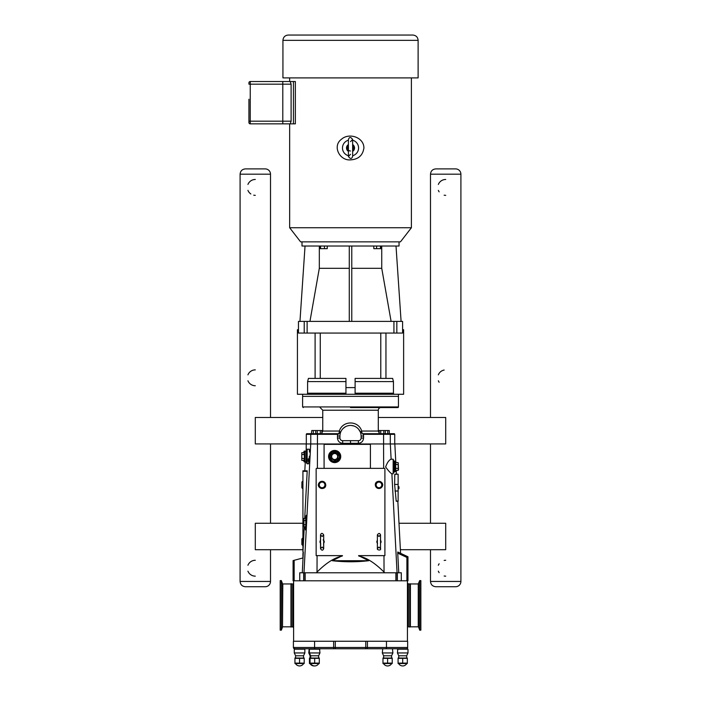 <?xml version="1.0" encoding="UTF-8"?>
<svg xmlns="http://www.w3.org/2000/svg" width="701" height="701" viewBox="0 0 701 701"><rect width="100%" height="100%" fill="white"/><g stroke="black" fill="none" stroke-linecap="round" stroke-linejoin="round"><path stroke-width="1.05" d="M377.55 543.354L377.366 543.17A2.112 2.112 0 0 1 377.366 540.375L377.445 540.287M380.363 540.191L380.538 540.375A2.112 2.112 0 0 1 380.538 543.17L380.459 543.257M380.538 540.375L380.538 534.898C379.758 532.988 378.698 532.988 377.366 534.898L377.366 548.646L378.952 547.06L380.538 548.646L380.538 534.898L378.952 536.484L377.366 534.898L377.366 540.375M320.69 543.354L320.515 548.646L322.101 547.06L323.687 548.646L323.687 534.898C322.355 532.865 321.295 532.865 320.515 534.898L320.515 548.646C321.777 550.679 322.828 550.679 323.687 548.646L323.608 543.257M323.117 539.919L323.687 540.375L323.687 534.898L322.101 536.484L320.515 534.898L320.594 540.287M418.558 583.749L418.558 627.036L419.697 630.173L419.697 580.603L418.252 583.951L418.252 626.825L410.392 626.825L410.392 583.951L418.252 583.951M410.392 626.825L410.392 583.951M419.697 630.173L420.854 630.173L420.854 580.603L419.697 580.603M410.085 627.036L410.085 583.74M409.699 626.825L408.385 626.825L408.385 583.951L409.699 583.951L409.743 627.036M302.928 549.707L255.295 549.707L255.295 523.261L302.928 523.261M399 523.261L445.705 523.261L445.705 549.707L400.385 549.707M322.758 417.481L255.295 417.481L255.295 443.926L306.311 443.926M394.742 443.926L445.705 443.926L445.705 417.481L378.295 417.481M342.596 440.675L358.456 440.675A2.646 2.646 0 0 0 361.103 438.037L361.103 436.022A10.576 10.576 0 0 0 350.526 425.446A10.576 10.576 0 0 0 339.95 436.022L339.95 438.037A2.646 2.646 0 0 0 342.596 440.675L342.78 443.321C339.573 443.006 337.812 441.244 337.488 438.037C337.812 441.244 339.573 443.006 342.78 443.321L350.526 443.321L350.526 440.675M248.925 112.248L248.925 122.517A1.323 1.323 0 0 0 250.248 123.84L295.358 123.84L295.358 81.526L293.439 81.526L293.439 123.84M248.925 108.007L248.925 111.249L248.925 108.007M248.925 106.131L248.925 107.752L248.925 106.131M248.925 104.335L248.925 102.679L248.925 104.335M248.925 99.235L248.925 121.194L250.248 121.194L250.248 84.173L282.792 84.173L282.792 81.526L250.248 81.526A1.323 1.323 0 0 0 248.925 82.849L248.925 84.173L250.248 84.173L250.248 81.526A1.323 1.323 0 0 0 248.925 82.849M292.668 583.951L292.668 626.825L291.353 626.825L291.353 583.951L292.668 583.951A0.955 0.955 0 0 0 293.614 583.004M293.614 641.249L293.614 580.805M408.385 626.825A0.955 0.955 0 0 0 407.439 627.781M407.439 641.249L407.439 580.805M302.928 553.334L302.928 557.961L293.088 560.59L293.088 580.805L407.964 580.805L407.964 556.76L397.739 551.994L397.73 553.15L406.904 557.435L407.964 556.76M310.044 663.12L310.052 658.335L310.044 663.12L314.67 663.12L314.679 658.335L314.67 663.12L319.297 663.12L319.305 658.335L319.305 663.12M310.044 658.335L319.305 658.335M294.937 663.12L294.946 658.335L294.937 663.12L299.572 663.12L299.572 658.335L304.199 658.335L304.19 663.12L304.199 658.335M294.937 658.335L299.564 658.335L299.564 663.12M304.19 663.12L299.572 663.12M398.08 663.12L398.08 658.335L398.08 663.12L398.08 658.335L402.698 658.335L402.698 663.12L398.08 663.12M407.334 663.12L407.334 658.335L407.334 663.12L402.707 663.12L402.707 658.335L407.334 658.335M382.974 663.12L382.974 658.335L382.974 663.12L387.6 663.12L387.6 658.335L387.6 663.12L392.227 663.12L392.227 658.335L392.227 663.12M382.974 658.335L392.227 658.335M309.439 658.037L319.305 658.037M303.533 655.777L295.603 655.777L295.603 657.757L294.937 658.037L304.199 658.037L303.533 657.757L303.533 655.777L304.856 652.946L304.856 649.187L294.28 649.187L294.28 652.946L304.856 652.946M398.08 658.037L407.334 658.037M382.974 658.037L392.227 658.037M310.709 663.698A4.627 4.627 0 0 0 318.64 663.698M309.439 663.532L319.305 663.532M310.096 657.757L310.096 655.777L318.64 655.777L319.963 652.946L319.542 648.758L313.47 648.758L366.632 648.758L365.764 648.758L365.764 647.487L335.288 647.487L335.288 648.758M310.096 655.777L308.773 652.946L319.963 652.946M309.807 648.758L309.386 649.187L319.963 649.187M310 648.758L294.674 648.758A1.271 1.271 -90 0 1 293.404 647.487A1.271 1.271 0 0 0 293.465 647.882M295.603 663.698A4.627 4.627 0 0 0 303.533 663.698M294.937 663.532L304.199 663.532M387.416 648.758L406.317 648.758M406.378 648.758L397.414 649.187L407.991 649.187L406.378 648.758A1.271 1.271 0 0 0 407.649 647.487L407.649 641.249L365.764 641.249L365.764 647.487L367.429 647.487A1.271 0.797 90 0 1 366.632 648.758L385.673 648.758A1.271 0.797 90 0 0 386.47 647.487L367.429 647.487L367.429 641.249M382.737 648.758L392.464 648.758L392.893 652.946L382.308 652.946L382.737 648.758M406.238 648.758L407.991 649.187L407.991 652.946L397.414 652.946L397.844 648.758M398.738 663.698A4.627 4.627 0 0 0 406.676 663.698M398.08 663.532L407.334 663.532M398.738 657.757L398.738 655.777L406.676 655.777L407.991 652.946M383.631 663.698A4.627 4.627 0 0 0 391.57 663.698M382.974 663.532L392.227 663.532M383.631 657.757L383.631 655.777L391.57 655.777L392.893 652.946M309.378 648.758L315.38 648.758A1.271 0.797 90 0 1 314.583 647.487L293.404 647.487L293.404 641.249L333.623 641.249L333.623 647.487L314.583 647.487L314.583 641.249M327.604 648.758L318.929 648.758M309.439 663.12L309.439 658.335L309.439 663.12L310.044 663.304M309.439 658.335L310.044 658.204M310.096 663.698A4.627 4.627 0 0 0 314.372 665.941M309.194 648.758L308.773 652.946M334.421 648.758A1.271 0.797 -90 0 1 333.623 647.487L335.288 647.487L335.288 641.249L333.623 641.249M335.288 641.249L365.764 641.249M386.47 641.249L386.47 647.487L407.649 647.487L407.649 641.249M395.82 462.695L394.829 443.961L306.223 443.961L306.179 462.117M305.285 461.801L304.812 470.809L302.928 470.809L302.928 552.169L304.269 526.802M299.748 580.805L299.748 572.787L302.289 572.787L303.331 552.046M302.928 470.809L307.178 470.809L307.187 471.335L307.187 470.879M305.583 518.451L306.171 515.331L306.425 518.241L305.399 529.93L305.154 527.511M308.282 458.796L308.256 461.398M309.421 456.123L308.501 463.817L307.152 463.817L307.152 449.218L309.272 449.218L309.527 452.127M396.161 572.787L396.109 580.805M302.289 572.787L401.305 572.787L401.305 580.805M304.944 580.805L304.891 572.787M358.456 440.675L358.272 443.321L350.526 443.321L350.526 444.364M317.071 555.63L317.018 572.086L316.291 572.787M316.151 555.63L316.151 468.89A0.526 0.526 0 0 1 316.677 468.364L384.376 468.364A0.526 0.526 0 0 1 384.902 468.89L384.902 555.63L358.561 555.63L368.726 560.712C356.59 562.132 344.463 562.132 332.327 560.712L342.491 555.63L316.151 555.63M324.081 468.364L324.081 444.89A0.526 0.526 0 0 1 324.607 444.364L369.883 444.364A0.526 0.526 0 0 1 370.417 444.89L370.417 468.364M317.018 572.086C326.219 562.894 334.587 557.575 342.132 556.112M384.761 572.787L384.043 572.086C374.833 562.894 366.465 557.575 358.921 556.112M332.327 560.712L368.726 560.712M396.24 501.259L398.124 501.259L396.205 501.101L394.619 484.426L394.794 474.332L398.124 474.183L394.812 474.183M398.124 501.259L398.124 474.332M390.326 443.961L391.123 459.216C389.055 459.944 387.232 462.537 385.62 466.98C388.477 470.879 390.562 473.157 391.885 473.815L393.156 473.815L393.156 459.216L391.123 459.225M302.928 471.335L307.187 471.335L304.707 518.451M396.223 470.336L396.424 474.183L398.124 474.183M398.764 572.787L397.73 553.15M397.844 501.259L400.578 553.317M302.56 481.491L301.929 481.946L302.928 481.464L302.56 488.343M302.56 488.518L301.868 487.738L301.929 481.946L301.868 487.738L302.928 488.369L301.929 487.738M302.56 545.378L302.56 538.166L301.868 538.955L301.868 544.598L301.868 538.955L301.868 544.598L301.868 538.955L301.868 544.598L302.928 545.229M398.203 470.336L398.203 462.695L398.501 469.521L398.203 470.336L395.539 470.695M398.203 462.695L395.539 462.336M398.203 464.605L395.855 464.605L395.855 462.695M398.203 468.426L395.855 468.426L395.539 464.421M395.539 468.61L395.855 470.336M395.539 471.274L395.539 461.757A0.526 0.526 0 0 0 395.005 461.223L395.005 471.808L395.539 471.274M395.005 471.808L394.339 471.808L394.339 461.223L395.005 461.223M394.339 461.223A0.526 0.526 0 0 1 393.813 460.697M393.156 459.9L393.287 459.9A0.526 0.526 0 0 1 393.813 460.434L393.813 472.597L393.156 473.131M301.789 460.329L301.789 452.697L304.138 452.697L304.462 458.603L304.462 460.697L301.789 460.329L301.789 452.697M301.789 454.607L304.462 454.423M301.789 458.419L304.138 458.419L304.138 460.329M306.179 450.909L304.988 451.225A0.526 0.526 0 0 0 304.462 451.751L304.462 461.276L304.988 461.801L304.988 451.225M306.503 449.902L306.503 463.124M307.152 449.218L307.152 463.817M334.657 462.599A6.081 6.081 0 0 0 340.739 456.517A6.081 6.081 0 0 0 334.657 450.428A6.081 6.081 0 0 0 328.576 456.517A6.081 6.081 0 0 0 334.657 462.599M334.657 461.801A5.293 5.293 0 0 0 339.95 456.517A5.293 5.293 0 0 0 334.657 451.225A5.293 5.293 0 0 0 329.374 456.517A5.293 5.293 0 0 0 334.657 461.801A5.293 5.293 0 0 0 339.95 456.517A5.293 5.293 0 0 0 334.657 451.225M331.354 458.419L334.657 460.329L337.961 458.419L337.961 454.607L334.657 452.697L331.354 454.607L331.354 458.419L331.354 454.607L334.657 452.697L337.961 454.607L337.961 458.419L334.657 460.329L331.038 458.603L334.657 460.329M334.657 459.523A3.006 3.006 0 0 0 337.663 456.517A3.006 3.006 0 0 0 334.657 453.512A3.006 3.006 0 0 0 331.652 456.517A3.006 3.006 0 0 0 334.657 459.523M337.961 458.419L338.285 454.423L334.657 452.329L331.038 454.423L331.038 458.603M303.647 460.329L304.234 461.924L305.277 461.933L304.234 461.933L303.507 460.329M303.507 452.697L304.234 451.102L305.846 451.102L304.234 451.102L303.647 452.697M303.919 520.536L303.919 526.802L303.919 518.451L303.919 520.536L305.671 520.536M305.899 527.599L305.671 517.653L306.425 517.653M305.671 518.451L303.919 518.451M303.919 524.716L305.671 524.716M303.919 526.802L305.671 526.802M323.687 543.17A2.112 2.112 0 0 0 323.687 540.375M320.515 540.375A2.112 2.112 0 0 0 320.515 543.17M398.124 489.044L398.974 488.65L398.974 486.792L398.124 486.398M306.311 443.961L306.311 434.331L338.11 434.313L340.721 432.044L338.276 433.7L311.402 433.7L311.77 430.519L321.847 430.519L321.847 433.7L338.276 433.7L321.847 433.7M306.95 433.7L311.402 433.7L306.95 433.7A0.64 0.631 180 0 0 306.311 434.331M313.294 430.519L313.294 433.7L311.77 433.7M320.322 430.519L320.322 433.7L317.264 433.7L317.264 430.519M361.103 436.022L361.103 438.037L361.103 436.022L363.565 436.022L363.416 433.7L362.776 433.7L394.111 433.7L389.283 433.7L389.283 430.519L379.206 430.519L379.206 433.7L362.776 433.7L379.206 433.7M362.776 433.7L360.332 432.044L362.776 433.7A2.646 1.069 90 0 1 361.716 431.054L360.332 432.044L358.614 429.205M352.726 425.673L352.2 425.577M345.155 426.909L344.349 427.435M350.526 407.57L397.809 407.57A0.631 0.631 0 0 0 398.448 406.93L302.604 406.93L302.604 396.354L398.448 396.354L398.422 394.269M383.789 430.519L383.789 433.7L380.731 433.7L380.731 430.519M343.332 428.267L345.374 426.786M348.292 425.682L348.879 425.577M351.473 425.489L353.865 425.989M355.933 426.927L356.704 427.435M340.52 432.491L339.337 431.054A2.646 1.069 -90 0 1 338.276 433.7L340.23 432.832M379.206 433.052L378.295 431.054L361.716 431.054C358.448 420.276 342.605 420.276 339.337 431.054L322.758 431.054L321.847 433.052M322.758 431.054L322.758 410.216L378.295 410.216A2.646 2.646 0 0 1 380.941 407.57L397.809 407.57M362.943 434.313L394.742 434.331L394.742 443.961M394.111 433.7A0.64 0.631 0 0 1 394.742 434.331M338.11 434.313L338.276 433.7M339.95 436.022L337.488 436.022L337.645 433.7M315.739 433.7L315.739 430.519M385.313 433.7L385.313 430.519M387.758 433.7L387.758 430.519M298.468 329.724L297.426 329.724L297.426 394.269L403.627 394.269L403.627 329.724L402.584 329.724M302.63 396.354L302.63 394.269L355.109 394.269L355.109 378.409L392.63 378.409L393.454 381.581L393.454 393.217L355.109 393.217M345.943 393.217L307.599 393.217L307.599 381.581L308.422 378.409L345.943 378.409L345.943 394.269M396.836 321.4L402.584 321.4L402.584 333.054L396.836 333.054L396.836 321.4L393.927 321.4L393.927 333.054L396.836 333.054M307.126 333.054L307.126 321.4L298.468 321.4L298.468 333.054L393.927 333.054M307.126 321.4L393.927 321.4M302.008 241.854L302.008 246.016L399.044 246.016L399.044 241.854M319.314 246.016L319.314 268.299L309.947 321.4M319.314 268.299L349.282 268.299M351.771 246.016L351.771 321.4M349.282 321.4L349.282 246.016M351.771 268.299L381.738 268.299L381.738 246.016M391.105 321.4L381.738 268.299M305.04 246.016L299.958 321.4M401.095 321.4L396.012 246.016M381.475 246.016L381.475 248.662L373.808 248.662L373.808 246.016M380.45 246.016L380.45 248.662M376.612 246.016L376.612 248.662M327.244 246.016L327.244 248.662L319.577 248.662L319.577 246.016M324.44 246.016L324.44 248.662M320.602 246.016L320.602 248.662M307.599 393.217L307.327 394.269M393.725 394.269L393.454 393.217M411.399 77.89L411.399 227.737L400.455 241.854L300.598 241.854L289.653 227.737L289.653 123.84M411.399 227.737L289.653 227.737M418.12 77.89L282.932 77.89L282.932 40.343L418.12 40.343L418.12 77.89M289.653 81.526L282.792 81.526L289.653 81.526L289.653 77.89M363.915 147.972C362.803 155.438 358.342 159.399 350.526 159.872C339.67 160.897 332.081 146.106 341.431 139.28C348.993 132.366 363.933 137.282 363.915 147.972M290.24 123.84L291.108 121.194L291.108 84.173L290.24 81.526L293.439 81.526M282.792 123.84L282.792 84.173L291.108 84.173M352.638 140.218A8.035 8.035 0 0 1 352.638 155.727M348.415 155.727A8.035 8.035 0 0 1 348.415 140.218M348.415 151.39A4.022 4.022 0 0 1 348.415 144.555M352.638 144.555A4.022 4.022 0 0 1 352.638 151.39M350.526 150.987A3.014 3.014 0 0 1 348.555 150.251M348.415 150.119A3.014 3.014 0 0 1 348.415 145.826M352.638 145.826A3.014 3.014 0 0 1 352.638 150.119M418.12 40.343C417.805 37.127 416.043 35.365 412.828 35.05L288.225 35.05C285.009 35.365 283.248 37.127 282.932 40.343M291.353 583.951L291.353 626.825M291.309 583.74L291.309 627.036M281.355 602.308L281.355 630.173L280.207 630.173L280.207 580.603L281.355 580.603L281.355 602.308M455.624 168.897L435.785 168.897L455.624 168.897A5.293 5.293 0 0 1 460.907 174.181L460.907 581.444A5.293 5.293 0 0 1 455.624 586.728L435.785 586.728C432.57 586.413 430.808 584.652 430.493 581.444L430.493 549.707M439.133 382.255A7.93 7.93 0 0 1 438.344 380.783M438.344 374.842A7.93 7.93 0 0 1 444.154 370.032M445.705 195.342A7.93 7.93 0 0 1 444.154 195.185M439.133 191.846A7.93 7.93 0 0 1 438.344 190.374M438.344 184.442A7.93 7.93 0 0 1 445.705 179.474M445.705 576.152A7.93 7.93 0 0 1 444.154 576.003M439.133 572.664A7.93 7.93 0 0 1 438.344 571.184M438.344 565.251A7.93 7.93 0 0 1 439.133 563.779M444.154 560.441A7.93 7.93 0 0 1 445.705 560.283M265.215 168.897L245.376 168.897L265.215 168.897A5.293 5.293 0 0 1 270.507 174.181L270.507 417.481M270.507 443.926L270.507 523.261M270.507 549.707L270.507 581.444A5.293 5.293 0 0 1 265.215 586.728L245.376 586.728C242.169 586.413 240.408 584.652 240.093 581.444L240.093 174.181L270.507 174.181M255.295 576.152A7.93 7.93 0 0 1 247.935 571.184M247.935 565.251A7.93 7.93 0 0 1 255.295 560.283M255.295 195.342A7.93 7.93 0 0 1 253.744 195.185M250.853 193.975A7.93 7.93 0 0 1 247.935 190.374M247.935 184.442A7.93 7.93 0 0 1 255.295 179.474M255.295 385.743A7.93 7.93 0 0 1 247.935 380.783M247.935 374.842A7.93 7.93 0 0 1 255.295 369.883M395.899 572.787L395.899 580.805M305.154 572.787L305.154 580.805M317.483 443.961L317.395 468.364M310.727 443.961L303.989 572.787M383.57 443.961L383.657 468.364M383.982 555.63L384.043 572.086M398.124 484.426L394.619 484.426M391.885 473.815L397.064 572.787M398.124 491.007L394.97 491.007M325.702 484.917A3.601 3.601 0 0 1 322.101 488.518A3.601 3.601 0 0 1 318.491 484.917A3.601 3.601 0 0 1 322.101 481.307A3.601 3.601 0 0 1 325.702 484.917M322.101 487.887A2.97 2.97 0 0 1 319.13 484.917A2.97 2.97 0 0 1 322.101 481.946A2.97 2.97 0 0 1 325.071 484.917A2.97 2.97 0 0 1 322.101 487.887M324.922 484.917A2.822 2.822 0 0 1 322.101 487.738A2.822 2.822 0 0 1 319.279 484.917A2.822 2.822 0 0 1 322.101 482.095A2.822 2.822 0 0 1 324.922 484.917M378.952 481.307A3.601 3.601 0 0 0 375.35 484.917A3.601 3.601 0 0 0 378.952 488.518A3.601 3.601 0 0 0 382.562 484.917A3.601 3.601 0 0 0 378.952 481.307M375.981 484.917A2.97 2.97 0 0 0 378.952 487.887A2.97 2.97 0 0 0 381.922 484.917A2.97 2.97 0 0 0 378.952 481.946A2.97 2.97 0 0 0 375.981 484.917M378.952 482.095A2.822 2.822 0 0 0 376.13 484.917A2.822 2.822 0 0 0 378.952 487.738A2.822 2.822 0 0 0 381.773 484.917A2.822 2.822 0 0 0 378.952 482.095M393.287 459.9L393.287 473.131M334.657 460.697L338.285 458.603M334.657 461.276A4.758 4.758 0 0 1 329.899 456.517A4.758 4.758 0 0 1 334.657 451.751A4.758 4.758 0 0 1 339.415 456.517A4.758 4.758 0 0 1 334.657 461.276M398.124 501.101L396.205 501.101M406.904 557.435L406.904 580.805M294.148 580.805L294.148 560.309M361.103 438.037L363.565 438.037C363.241 441.244 361.479 443.006 358.272 443.321C361.479 443.006 363.241 441.244 363.565 438.037L363.565 436.022M339.95 438.037L337.488 438.037L337.488 436.022M383.613 443.961L383.57 433.7M390.282 443.961L390.282 434.331A0.631 0.631 -90 0 0 389.651 433.7M310.771 443.961L310.771 434.331A0.631 0.631 -90 0 1 311.402 433.7M317.439 443.961L317.483 433.7M385.953 378.409L385.953 333.054M380.783 333.054L380.783 378.409M320.269 378.409L320.269 333.054M315.1 333.054L315.1 378.409M355.109 387.609L345.943 387.609M304.216 321.4L304.216 333.054M355.109 381.581L393.454 381.581M307.599 381.581L345.943 381.581M291.108 121.194L250.248 121.194L250.248 123.84A1.323 1.323 0 0 1 248.925 122.517M290.968 583.74L290.968 627.036M281.355 580.603L282.503 583.749L282.503 627.036L281.355 630.173M282.503 627.036L282.801 583.951L290.661 583.951M460.907 581.444L430.493 581.444M430.493 417.481L430.493 174.181L460.907 174.181M270.507 581.444L240.093 581.444M377.366 543.17L377.366 548.646C376.726 550.101 381.414 550.741 380.538 548.646L380.538 543.17M292.668 626.825L293.614 627.781M408.385 583.951L407.439 583.004M309.386 649.187L309.386 652.946L310.709 655.777L310.709 657.757L310.044 658.037M318.64 657.757L318.64 655.777M295.603 655.777L294.28 652.946M406.676 657.757L406.676 655.777M398.738 655.777L397.414 652.946M391.57 657.757L391.57 655.777M383.631 655.777L382.308 652.946M293.404 647.487L294.674 648.758M397.388 580.805L397.388 572.787M303.664 572.787L303.664 580.805M325.763 484.917C325.799 490.972 315.985 488.334 318.832 483.252C322.127 480.299 324.44 480.851 325.763 484.917M375.289 484.917C375.228 478.879 385.129 481.429 382.168 486.687C378.785 489.491 376.498 488.904 375.289 484.917M394.339 471.808L393.813 472.334M305.864 461.801L304.988 461.801M378.295 431.054L378.295 410.216M322.758 410.216L320.112 407.57M398.448 406.93L398.448 396.354M302.604 406.93L303.244 407.57M350.526 141.628L352.638 139.508C350.789 136.826 349.378 136.826 348.415 139.508L348.415 156.437C350.272 159.118 351.683 159.118 352.638 156.437L352.638 139.508M350.526 154.316L348.415 156.437M282.801 626.825L290.661 626.825M430.493 174.181C430.808 170.974 432.57 169.213 435.785 168.897M430.493 523.261L430.493 443.926M240.093 174.181C240.408 170.974 242.169 169.213 245.376 168.897"/></g></svg>
